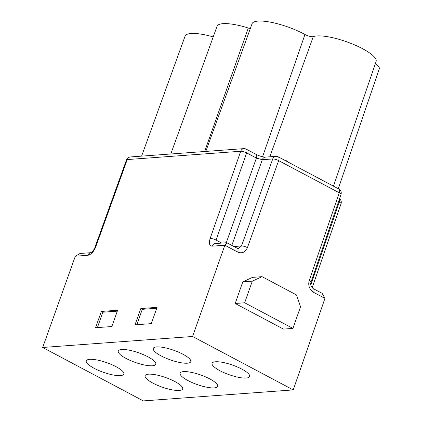 <?xml version="1.0" encoding="UTF-8"?>
<svg xmlns="http://www.w3.org/2000/svg" width="422" height="422" viewBox="0 0 422 422"><rect width="100%" height="100%" fill="white"/><g stroke="black" fill="none" stroke-linecap="round" stroke-linejoin="round"><path stroke-width="0.63" d="M243.795 148.639A4.473 4.473 0 0 1 246.258 149.145A4.473 2.189 118 0 1 246.659 152.822A4.473 2.189 118 0 1 246.638 152.88A4.473 1.187 -160.7 0 0 240.719 151.255A4.473 3.729 -94.2 0 1 243.805 148.634A4.473 3.729 -94.2 0 1 243.832 148.634L130.372 156.952A4.473 3.729 85.8 0 0 127.254 159.569A4.473 1.124 -160.2 0 0 126.489 159.896L95.003 247.165A4.473 1.124 19.8 0 1 95.768 246.844L127.254 159.569L240.719 151.255L210.151 238.456C208.716 243.346 209.402 245.915 212.213 246.168L224.852 245.245L192.59 336.482L293.232 389.912L143.322 400.9L42.675 347.475L192.59 336.482M42.675 347.475L75.327 256.207L80.185 253.458M95.567 327.725L111.841 326.533L117.632 310.244L101.359 311.436L95.567 327.725M157.084 307.348L140.811 308.54L135.014 324.834L151.287 323.642L157.084 307.348M293.232 389.912L324.956 298.386L313.646 292.383A4.473 2.189 118 0 0 313.272 288.622L322.15 293.337L324.956 298.386M309.257 280.461A4.473 1.145 18.9 0 1 311.025 282.107L341.013 194.431A4.473 1.145 -161.1 0 0 339.251 192.785L309.257 280.461C307.87 285.325 309.331 289.297 313.646 292.383M244.676 302.785L252.287 281.163L262.057 276.663L252.525 277.365L242.777 281.864L235.207 303.481L283.463 329.097L292.926 328.4L244.676 302.785L235.207 303.481M237.697 252.061A4.473 2.189 -62 0 0 237.322 248.305L226.909 242.777L224.852 245.245L237.691 252.061C242.022 253.796 245.261 252.324 247.419 247.635L278.647 160.613A4.473 1.182 -160.3 0 0 272.744 158.946L262.31 159.711L256.397 158.06L246.638 152.88L216.075 240.081L221.719 243.083M339.251 192.785A4.473 2.189 -62 0 0 338.877 189.03L278.277 156.857A4.473 2.189 118 0 1 278.647 160.613L339.251 192.785M333.475 186.16L376.102 61.533A34.562 8.862 -160.6 0 0 362.54 48.678A34.562 8.862 -160.6 0 0 313.293 36.608A5.708 1.466 19.4 0 1 305.159 34.615A5.708 1.466 19.4 0 1 304.953 34.504A34.562 8.862 -160.6 0 0 303.708 33.834A34.562 8.862 -160.6 0 0 271.056 22.276A34.562 8.862 -160.6 0 0 252.071 23.727L205.799 151.424M338.286 188.718L379.325 68.744A18.009 4.616 -160.6 0 0 375.316 63.843M250.33 28.527A5.708 1.466 19.4 0 1 248.315 28.01A34.562 8.862 -160.6 0 0 217.056 26.296L170.789 153.988M213.21 36.909A34.562 8.862 -160.6 0 0 185.084 36.134L141.607 156.129M187.927 380.554A19.892 5.101 19.4 0 1 180.125 373.143A19.892 5.101 19.4 0 1 191.039 372.294A19.892 5.101 19.4 0 1 209.85 378.945A19.892 5.101 19.4 0 1 217.657 386.357A19.892 5.101 19.4 0 1 206.743 387.211A19.892 5.101 19.4 0 1 187.927 380.554M182.995 354.264A19.892 5.101 19.4 0 1 190.797 361.675A19.892 5.101 19.4 0 1 179.883 362.524A19.892 5.101 19.4 0 1 161.072 355.867A19.892 5.101 19.4 0 1 153.265 348.456A19.892 5.101 19.4 0 1 164.179 347.607A19.892 5.101 19.4 0 1 182.995 354.264M241.827 369.108A19.892 5.101 19.4 0 1 249.629 376.519A19.892 5.101 19.4 0 1 238.715 377.368A19.892 5.101 19.4 0 1 219.904 370.711A19.892 5.101 19.4 0 1 212.097 363.3A19.892 5.101 19.4 0 1 223.011 362.451A19.892 5.101 19.4 0 1 241.827 369.108M174.84 381.514A19.892 5.101 19.4 0 1 182.642 388.926A19.892 5.101 19.4 0 1 171.733 389.775A19.892 5.101 19.4 0 1 152.917 383.123A19.892 5.101 19.4 0 1 145.115 375.707A19.892 5.101 19.4 0 1 156.024 374.857A19.892 5.101 19.4 0 1 174.84 381.514M147.98 356.827A19.892 5.101 19.4 0 1 155.787 364.239A19.892 5.101 19.4 0 1 144.873 365.093A19.892 5.101 19.4 0 1 126.057 358.436A19.892 5.101 19.4 0 1 118.255 351.025A19.892 5.101 19.4 0 1 129.169 350.17A19.892 5.101 19.4 0 1 147.98 356.827M116.008 366.671A19.892 5.101 19.4 0 1 123.81 374.082A19.892 5.101 19.4 0 1 112.901 374.931A19.892 5.101 19.4 0 1 94.085 368.274A19.892 5.101 19.4 0 1 86.283 360.863A19.892 5.101 19.4 0 1 97.192 360.013A19.892 5.101 19.4 0 1 116.008 366.671M262.057 276.663L296.524 294.962L300.543 306.778L292.926 328.4M252.287 281.163L242.777 281.864M117.311 311.151L102.826 312.211L97.413 327.593M101.359 311.436L102.826 312.211M156.762 308.26L142.277 309.321L140.811 308.54M142.277 309.321L136.86 324.697M287.472 161.742L287.519 161.304L285.726 160.814M286.485 160.756L286.348 161.146M287.519 161.304L287.382 161.695M95.768 246.844C93.71 251.776 91.11 254.587 87.966 255.278L75.327 256.207M87.966 255.278A4.473 3.729 -94.2 0 1 90.941 252.672L79.758 253.49M91.057 252.662A4.473 3.729 -94.2 0 1 91.078 252.662L90.904 252.688C91.806 252.277 94.322 249.708 95.003 247.165M226.582 242.724L215.325 243.552A4.473 3.729 85.8 0 0 212.213 246.168M216.069 243.494L216.075 240.081A4.473 1.187 19.3 0 0 210.151 238.456M226.266 242.75L256.397 158.06A4.473 2.189 -62 0 0 256.017 154.325C258.633 155.518 260.801 156.726 265.417 157.111L265.417 157.111A4.473 3.729 85.8 0 0 262.31 159.711L231.826 245.388M233.957 246.517L241.516 245.963L272.744 158.946A4.473 3.729 -94.2 0 1 275.851 156.346L265.417 157.111M269.8 156.789L313.293 36.608M339.541 198.736A4.473 4.473 0 0 1 341.039 203.736A4.473 1.171 -161 0 0 339.288 202.064A4.473 2.189 -62 0 0 339.462 198.962M338.539 201.663L339.288 202.064L310.829 284.897M262.584 156.741L304.953 34.504M204.659 151.503L248.315 28.01M237.322 248.305L238.419 248.558L241.516 245.963A4.473 1.182 19.7 0 1 247.419 247.635M246.258 149.145L256.017 154.325M278.277 156.857A4.473 4.473 0 0 0 275.851 156.346M341.039 203.736L312.18 287.751M311.025 282.107C310.181 284.523 310.93 286.696 313.272 288.622M341.013 194.431A4.473 4.473 0 0 0 338.877 189.03M130.372 156.952A4.473 4.473 0 0 0 126.489 159.896"/></g></svg>
